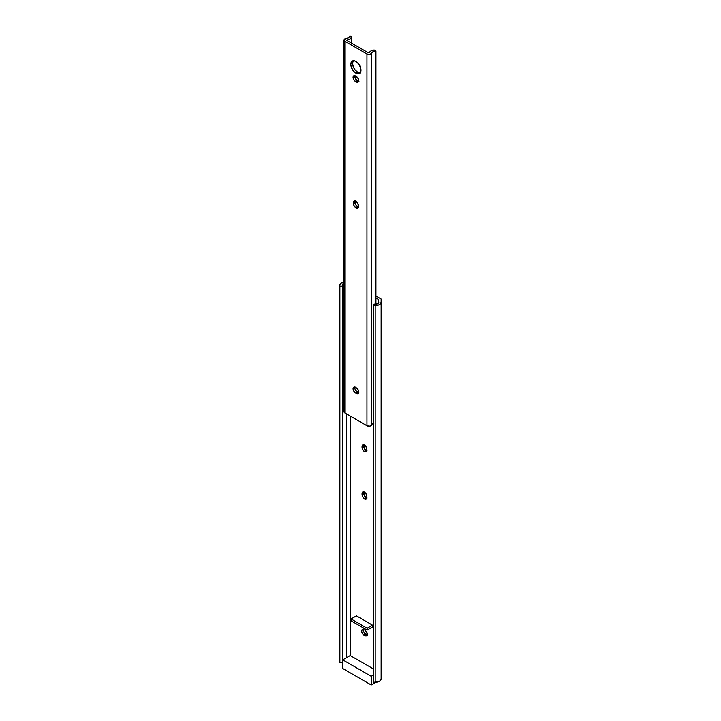 <?xml version="1.0" encoding="UTF-8"?>
<svg xmlns="http://www.w3.org/2000/svg" width="721" height="721" viewBox="0 0 721 721"><rect width="100%" height="100%" fill="white"/><g stroke="black" fill="none" stroke-linecap="round" stroke-linejoin="round"><path stroke-width="1.08" d="M363.844 444.821A3.407 1.965 -120 0 0 363.763 445.488L362.05 446.479A3.407 1.965 60 0 1 362.753 444.92A3.407 1.965 60 0 1 365.385 445.83A3.407 1.965 60 0 1 366.872 449.255L366.872 450.246A3.407 1.965 60 0 1 366.16 451.806A3.407 1.965 60 0 1 364.456 451.634A3.407 1.965 60 0 1 362.05 447.471L363.763 446.479A3.407 1.965 -120 0 0 366.169 450.652L364.456 451.634L366.457 451.562L366.872 449.255L365.799 446.326L363.988 444.875L362.239 445.524L362.456 449.246L364.456 451.634L366.169 450.652L364.168 448.255L363.952 444.533M363.844 491.902A3.407 1.965 -120 0 0 363.763 492.569L362.05 493.561A3.407 1.965 60 0 1 362.753 492.001A3.407 1.965 60 0 1 365.385 492.912A3.407 1.965 60 0 1 366.872 496.336L366.872 497.328A3.407 1.965 60 0 1 366.16 498.887A3.407 1.965 60 0 1 364.456 498.716A3.407 1.965 60 0 1 362.05 494.552L363.763 493.561A3.407 1.965 -120 0 0 366.169 497.733L364.456 498.716L366.457 498.644L366.872 496.336L365.799 493.407L363.988 491.956L362.239 492.605L362.456 496.327L364.456 498.716L366.169 497.733L364.168 495.336L363.952 491.614M350.217 655.524L350.217 416.044L350.217 655.524L373.676 669.07L350.217 655.524L342.727 659.85L350.217 655.524M375.929 298.052L378.705 299.648L378.705 301.729A3.605 2.082 180 0 1 378.795 302.198A3.605 2.082 180 0 1 374.388 304.226L373.676 304.226L373.676 305.623L375.19 305.623L375.19 682.273A5.93 3.425 0 0 0 381.13 678.849L381.13 299.071L375.929 296.07L381.13 299.071L381.13 302.198A5.93 3.425 180 0 1 375.19 305.623L375.19 682.273L373.676 682.273L373.676 305.623L373.676 682.273L378.489 681.696L380.129 680.75L381.13 678.849L381.13 302.198L380.129 304.1L378.489 305.046L373.676 305.623L373.676 304.226L377.741 303.667L378.705 301.729L378.705 302.658L378.705 299.648L378.705 301.729L378.705 299.648L375.929 298.052M364.033 629.703L362.33 629.541L361.627 631.1L362.33 633.471L364.033 635.264L366.223 636.066L367.25 634.886L366.592 632.002L364.889 630.199A3.407 1.965 60 0 1 367.115 633.2A3.407 1.965 60 0 1 366.592 635.931A3.407 1.965 60 0 1 364.889 635.76L364.033 635.264A3.407 1.965 60 0 1 361.807 632.263A3.407 1.965 60 0 1 362.33 629.541A3.407 1.965 60 0 1 364.033 629.703M372.487 626.991L372.487 625.134L356.435 615.869L372.487 625.134L372.487 626.991L367.133 630.073L372.487 626.991M346.612 657.606L346.612 413.962L346.612 657.606M344.809 283.227L342.7 284.173L342.295 286.102L339.87 286.102L339.87 285.228L339.87 662.752L342.295 662.752L339.87 662.752L339.87 286.102L342.295 286.102L342.295 662.752L342.295 285.696A3.605 2.082 180 0 1 342.205 285.228A3.605 2.082 180 0 1 344.016 283.425M342.727 660.806A3.605 2.082 0 0 0 342.295 661.418M344.647 281.866L341.61 282.803L339.87 285.228A5.93 3.425 180 0 1 344.016 281.965M367.097 450.967L366.169 450.652A3.407 1.965 -120 0 0 366.791 450.913M367.097 498.049L366.169 497.733A3.407 1.965 -120 0 0 366.791 497.995M367.521 635.093L364.402 633.038L363.519 631.281L363.519 629.154M343.259 660.409L342.349 661.301M363.42 629.442A3.407 1.965 -120 0 0 365.745 634.282L364.033 635.264L365.745 634.282L366.601 634.768L364.889 635.76L366.601 634.768A3.407 1.965 -120 0 0 367.214 635.039M362.05 494.552L362.05 493.561L363.763 492.569L363.763 493.561L362.05 494.552M362.05 447.471L362.05 446.479L363.763 445.488L363.763 446.479L362.05 447.471M373.676 674.874L371.216 676.298L342.727 659.85L342.727 668.502L371.216 684.95L375.893 682.246L371.216 684.95L371.216 676.298L373.676 674.874M371.216 676.298L371.216 684.95L342.727 668.502L342.727 659.85L371.216 676.298M351.082 620.808L367.133 630.073L367.133 628.225L372.487 625.134L367.133 628.225L351.082 618.951L356.435 615.869L351.082 618.951L351.082 620.808L367.133 630.073L367.133 628.225L351.082 618.951L351.082 620.808M358.535 207.161L355.904 205.043L355.201 201.682L353.488 202.673A3.407 1.965 60 0 1 354.191 201.114A3.407 1.965 60 0 1 356.823 202.024A3.407 1.965 60 0 1 358.31 205.449L357.598 203.079L355.895 201.276L354.191 201.114L353.488 202.673L353.894 205.44L355.426 207.504L357.237 208.135L358.31 206.44A3.407 1.965 60 0 1 357.598 207.999A3.407 1.965 60 0 1 355.895 207.828L357.607 206.837A3.407 1.965 -120 0 0 358.229 207.107M353.263 60.726A7.192 4.155 -120 0 0 353.182 66.602A7.192 4.155 -120 0 0 357.607 72.145L355.895 73.136A7.192 4.155 60 0 1 351.199 66.801A7.192 4.155 60 0 1 352.308 61.042A7.192 4.155 60 0 1 355.895 61.393L353.957 60.717L351.668 61.564L350.812 64.331L351.199 66.801L353.074 70.514L354.903 72.451L358.725 73.776L360.599 72.226L360.599 67.729L358.725 64.016L355.895 61.393A7.192 4.155 60 0 1 360.599 67.729A7.192 4.155 60 0 1 359.491 73.488A7.192 4.155 60 0 1 355.895 73.136L357.607 72.145L354.786 69.522L353.38 67.098L352.524 63.34L353.38 60.573M368.314 52.804L346.909 40.448L350.208 38.853L351.749 37.041A6.02 3.479 180 0 1 347.198 39.862L346.909 40.448L368.314 52.804L369.332 52.642A6.02 3.479 180 0 1 374.217 50.01L371.081 50.903L369.179 52.804L368.314 52.804M360.437 72.785L357.607 72.145A7.192 4.155 -120 0 0 360.248 72.821M358.959 81.365L355.841 79.31L354.822 76.949L354.957 75.417M355.282 201.015A3.407 1.965 -120 0 0 355.201 201.682L355.39 200.726M358.959 392.765L355.841 390.71L354.957 388.952L354.957 386.826M351.749 43.242L351.749 37.041L350.036 36.05L349.406 36.41A3.605 2.082 180 0 1 349.406 36.474A3.605 2.082 180 0 1 345.81 38.555L344.079 39.745L344.845 41.241A2.839 1.64 180 0 1 344.016 40.079A2.839 1.64 180 0 1 345.81 38.555L348.396 37.925L350.036 36.05L351.749 37.041L351.749 43.242M344.016 40.079L344.016 411.781A2.839 1.64 0 0 0 344.845 412.944L344.845 41.241L366.944 53.994L366.944 425.705L344.845 412.944L344.845 41.241L366.944 53.994L366.944 425.705A2.839 1.64 0 0 0 371.594 425.147L371.594 53.444A2.839 1.64 180 0 1 366.944 53.994L369.531 54.445L371.594 53.444A3.605 2.082 180 0 1 375.308 51.362L375.308 304.271L375.308 51.362L375.929 51.002L375.929 304.226L375.929 51.002L374.217 50.01L375.929 51.002L372.685 51.948L371.594 53.444L371.594 425.147L372.225 423.975L373.893 423.209M354.858 387.114A3.407 1.965 -120 0 0 357.183 391.954L355.471 392.945L357.183 391.954L358.04 392.449L356.327 393.432L355.471 392.945A3.407 1.965 60 0 1 353.245 389.944A3.407 1.965 60 0 1 353.768 387.213A3.407 1.965 60 0 1 355.471 387.384L353.768 387.213L353.065 388.772L353.768 391.142L355.471 392.945L357.661 393.738L358.688 392.557L358.031 389.673L356.327 387.871A3.407 1.965 60 0 1 358.553 390.872A3.407 1.965 60 0 1 358.031 393.603A3.407 1.965 60 0 1 356.327 393.432L358.04 392.449A3.407 1.965 -120 0 0 358.652 392.711M354.858 75.714A3.407 1.965 -120 0 0 357.183 80.545L355.471 81.536L357.183 80.545L358.04 81.04L356.327 82.032L355.471 81.536A3.407 1.965 60 0 1 353.245 78.535A3.407 1.965 60 0 1 353.768 75.804A3.407 1.965 60 0 1 355.471 75.975L356.327 76.471A3.407 1.965 60 0 1 358.553 79.472A3.407 1.965 60 0 1 358.031 82.203A3.407 1.965 60 0 1 356.327 82.032L357.661 82.338L358.553 81.599L358.328 78.859L356.327 76.471L353.768 75.804L353.11 77.931L354.128 80.292L356.327 82.032L358.04 81.04A3.407 1.965 -120 0 0 358.652 81.302M373.676 423.263A3.605 2.082 0 0 0 371.594 425.147L369.531 426.147L366.944 425.705L344.845 412.944L344.016 411.853M344.683 410.736L344.079 411.457M357.607 206.837L355.895 207.828A3.407 1.965 60 0 1 353.488 203.655L355.201 202.673A3.407 1.965 -120 0 0 357.607 206.837M355.201 201.682L355.201 202.673L353.488 203.655L353.488 202.673L355.201 201.682"/></g></svg>
